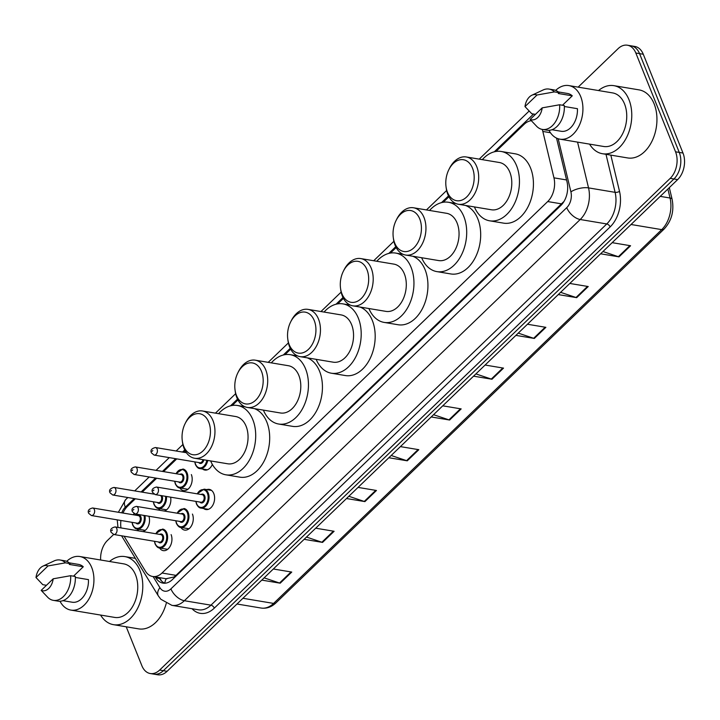 <?xml version="1.0" encoding="UTF-8"?>
<svg xmlns="http://www.w3.org/2000/svg" width="720" height="720" viewBox="0 0 720 720"><rect width="100%" height="100%" fill="white"/><g stroke="black" fill="none" stroke-linecap="round" stroke-linejoin="round"><path stroke-width="1.08" d="M206.838 489.618A10.224 6.885 99.5 0 1 209.304 489.384A10.224 6.885 99.5 0 1 213.777 493.533A10.224 6.885 99.5 0 1 213.138 504.585A10.224 6.885 99.5 0 1 205.929 509.553A10.224 6.885 99.5 0 1 203.67 508.527M192.447 514.071A10.224 6.885 99.5 0 1 191.808 525.132A10.224 6.885 99.5 0 1 184.599 530.091A10.224 6.885 99.5 0 1 180.891 527.427M171.117 534.618A10.224 6.885 99.5 0 1 170.478 545.67A10.224 6.885 99.5 0 1 163.269 550.638A10.224 6.885 99.5 0 1 159.552 547.974M212.355 464.427A10.224 6.885 99.5 0 1 204.849 470.052A10.224 6.885 99.5 0 1 202.59 469.026M191.358 474.579A10.224 6.885 99.5 0 1 190.719 485.631A10.224 6.885 99.5 0 1 183.519 490.59A10.224 6.885 99.5 0 1 179.802 487.935M170.622 497.169A10.224 6.885 99.5 0 1 164.214 511.038M160.299 510.381A10.224 6.885 99.5 0 1 158.472 508.473M148.914 516.249A10.224 6.885 99.5 0 1 142.884 531.576M138.969 530.928A10.224 6.885 99.5 0 1 137.142 529.02M124.074 536.211L145.494 571.221A19.17 12.906 -80.5 0 0 152.631 576.495A19.17 12.906 -80.5 0 0 162 573.021L547.704 201.555A19.17 12.906 -80.5 0 0 553.95 177.84L542.835 131.445A19.17 12.906 -80.5 0 0 542.232 129.402M166.185 578.718L174.006 576.99L176.013 575.361L563.526 201.852A19.17 10.503 -133.9 0 0 563.616 202.05M531.243 120.735A19.17 12.906 -80.5 0 0 524.178 124.29L495.954 151.47M135.333 498.771L127.602 506.214A19.17 12.906 -80.5 0 0 122.994 513.045M120.942 520.479A19.17 12.906 -80.5 0 0 120.969 527.913M448.929 196.758L443.205 202.266M396.18 247.554L390.456 253.071M343.431 298.359L337.707 303.867M290.682 349.164L284.958 354.672M237.933 399.96L232.209 405.477M185.184 450.765L183.636 452.25M176.76 458.874L163.539 471.609M156.663 478.233L142.209 492.147M578.142 87.138L618.066 48.69A19.17 12.906 99.5 0 1 627.435 45.216A19.17 12.906 99.5 0 1 635.823 53.001L675.54 151.794A19.17 12.906 99.5 0 1 670.194 178.362L159.642 670.059A19.17 12.906 99.5 0 1 150.273 673.533A19.17 12.906 99.5 0 1 141.885 665.748L126.225 626.796M100.656 559.998A19.17 12.906 99.5 0 1 107.514 540.396L113.67 534.465M627.435 45.216L634.887 46.467A19.17 12.906 99.5 0 1 643.284 54.252L682.992 153.045L679.266 152.424A19.17 12.906 99.5 0 1 673.92 178.983L163.368 670.68A19.17 12.906 99.5 0 1 153.999 674.154A19.17 12.906 99.5 0 0 163.368 670.68L673.92 178.983A19.17 12.906 99.5 0 0 679.266 152.424L639.549 53.631L679.266 152.424L675.54 151.794M631.161 45.846A19.17 12.906 99.5 0 1 639.549 53.631A19.17 12.906 99.5 0 0 631.161 45.846M155.268 576.936L155.835 577.854A19.17 12.906 -80.5 0 0 162.972 583.119A19.17 12.906 -80.5 0 0 172.332 579.654L560.772 205.56A19.17 12.906 -80.5 0 0 567.018 181.845L556.533 138.096M164.871 583.227A19.17 12.906 99.5 0 1 159.561 578.475L159.003 577.557M682.992 153.045A19.17 12.906 99.5 0 1 677.646 179.604L167.094 671.31A19.17 12.906 99.5 0 1 157.734 674.784L150.273 673.533M348.84 496.269L364.239 501.444A5.112 2.799 46.1 0 0 364.914 501.606L346.5 498.528M358.047 487.404L376.461 490.482L364.914 501.606M306.486 537.066L321.885 542.232A5.112 2.799 46.1 0 0 322.56 542.403L304.146 539.325M315.693 528.192L334.107 531.279L322.56 542.403M264.132 577.854L279.531 583.02A5.112 2.799 46.1 0 0 280.206 583.191L261.792 580.113M273.339 568.989L291.753 572.067L280.206 583.191M475.902 373.905L491.301 379.071A5.112 2.799 46.1 0 0 491.976 379.242L473.562 376.164M485.109 365.04L503.523 368.118L491.976 379.242M518.256 333.117L533.655 338.283A5.112 2.799 46.1 0 0 534.33 338.454L515.916 335.376M527.463 324.252L545.877 327.33L534.33 338.454M560.61 292.32L576.009 297.495A5.112 2.799 46.1 0 0 576.675 297.666L558.27 294.579M569.817 283.455L588.231 286.533L576.675 297.666M602.964 251.532L618.363 256.698A5.112 2.799 46.1 0 0 619.029 256.869L600.615 253.791M612.171 242.667L630.585 245.745L619.029 256.869M391.194 455.481L406.593 460.647A5.112 2.799 46.1 0 0 407.268 460.818L388.854 457.74M400.401 446.616L418.815 449.694L407.268 460.818M433.548 414.693L448.947 419.859A5.112 2.799 46.1 0 0 449.622 420.03L431.208 416.952M442.755 405.828L461.169 408.906L449.622 420.03M598.527 90.549A34.506 23.22 99.5 0 1 613.863 85.662A34.506 23.22 99.5 0 1 628.965 99.675A34.506 23.22 99.5 0 1 626.814 136.989A34.506 23.22 99.5 0 1 602.487 153.729A34.506 23.22 99.5 0 1 589.563 144.126M613.863 85.662L639.036 89.874A34.506 23.22 99.5 0 1 654.138 103.887A34.506 23.22 99.5 0 1 651.987 141.201A34.506 23.22 99.5 0 1 627.66 157.941L602.487 153.729M555.669 90.405A27.162 18.279 99.5 0 1 568.836 85.581A27.162 18.279 99.5 0 1 580.716 96.615A27.162 18.279 99.5 0 1 579.024 125.982A27.162 18.279 99.5 0 1 559.872 139.158A27.162 18.279 99.5 0 1 548.991 130.32M568.836 85.581L612.657 92.916A27.162 18.279 99.5 0 1 624.537 103.941A27.162 18.279 99.5 0 1 622.845 133.308A27.162 18.279 99.5 0 1 603.693 146.484L559.872 139.158M564.345 106.497L577.44 108.693A19.17 12.906 99.5 0 1 561.195 131.283L551.934 129.726M542.187 107.865A12.78 8.604 99.5 0 1 530.163 119.448L542.187 107.865L559.638 104.76A20.448 13.761 99.5 0 1 542.331 129.42A20.448 13.761 99.5 0 1 536.949 126.612L530.163 119.448M559.638 104.76L564.3 105.543A20.448 13.761 99.5 0 1 546.993 130.203L542.331 129.42M531.936 95.193A12.78 8.604 99.5 0 1 537.012 95.004L524.988 106.587A12.78 8.604 99.5 0 1 531.936 95.193L543.069 90A20.448 13.761 99.5 0 1 549.081 89.082A20.448 13.761 99.5 0 1 554.463 91.899L559.125 92.673L558.288 93.492L572.274 95.823L562.491 105.237M558.252 91.917L567.513 93.465A19.17 12.906 99.5 0 1 572.274 95.823M535.446 114.354L531.783 113.742L524.988 106.587M537.012 95.004L554.463 91.899M549.081 89.082L553.743 89.865A20.448 13.761 99.5 0 1 559.125 92.673M447.471 192.267A20.772 13.977 99.5 0 1 446.022 186.615A20.772 13.977 99.5 0 1 448.866 169.623A20.772 13.977 99.5 0 1 472.5 168.165A20.772 13.977 99.5 0 1 466.713 196.938A20.772 13.977 99.5 0 1 447.471 192.267M448.866 169.623L449.478 168.381A23.967 16.128 99.5 0 1 466.272 156.969A23.967 16.128 99.5 0 1 476.757 166.698A23.967 16.128 99.5 0 1 475.254 192.618A23.967 16.128 99.5 0 1 458.361 204.246A23.967 16.128 99.5 0 1 447.876 194.517A23.967 16.128 99.5 0 1 446.202 187.992L446.022 186.615M458.361 204.246L491.463 209.781A23.967 16.128 -80.5 0 0 508.356 198.153A23.967 16.128 -80.5 0 0 509.85 172.233A23.967 16.128 -80.5 0 0 499.365 162.504L466.272 156.969M482.301 159.651A35.145 23.652 99.5 0 1 501.21 151.479A35.145 23.652 99.5 0 1 516.591 165.744A35.145 23.652 99.5 0 1 514.395 203.751A35.145 23.652 99.5 0 1 489.618 220.806A35.145 23.652 99.5 0 1 474.399 206.919M501.21 151.479L515.196 153.819A35.145 23.652 99.5 0 1 530.577 168.084A35.145 23.652 99.5 0 1 528.381 206.091A35.145 23.652 99.5 0 1 503.604 223.146L489.618 220.806M394.722 243.072A20.772 13.977 99.5 0 1 393.273 237.42A20.772 13.977 99.5 0 1 396.117 220.428A20.772 13.977 99.5 0 1 419.751 218.97A20.772 13.977 99.5 0 1 413.955 247.743A20.772 13.977 99.5 0 1 394.722 243.072M396.117 220.428L396.729 219.186A23.967 16.128 99.5 0 1 413.523 207.774A23.967 16.128 99.5 0 1 424.008 217.503A23.967 16.128 99.5 0 1 422.505 243.414A23.967 16.128 99.5 0 1 405.612 255.042A23.967 16.128 99.5 0 1 395.127 245.313A23.967 16.128 99.5 0 1 393.453 238.788L393.273 237.42M405.612 255.042L438.714 260.577A23.967 16.128 -80.5 0 0 455.607 248.949A23.967 16.128 -80.5 0 0 457.101 223.038A23.967 16.128 -80.5 0 0 446.616 213.309L413.523 207.774M429.552 210.456A35.145 23.652 99.5 0 1 448.461 202.275A35.145 23.652 99.5 0 1 463.842 216.549A35.145 23.652 99.5 0 1 461.646 254.556A35.145 23.652 99.5 0 1 436.869 271.611A35.145 23.652 99.5 0 1 421.65 257.724M465.453 205.425A35.145 23.652 99.5 0 1 477.828 218.889A35.145 23.652 99.5 0 1 475.632 256.896A35.145 23.652 99.5 0 1 450.855 273.951L436.869 271.611M341.973 293.868A20.772 13.977 99.5 0 1 340.524 288.216A20.772 13.977 99.5 0 1 343.368 271.224A20.772 13.977 99.5 0 1 367.002 269.766A20.772 13.977 99.5 0 1 361.206 298.548A20.772 13.977 99.5 0 1 341.973 293.868M343.368 271.224L343.98 269.991A23.967 16.128 99.5 0 1 360.774 258.579A23.967 16.128 99.5 0 1 371.259 268.308A23.967 16.128 99.5 0 1 369.756 294.219A23.967 16.128 99.5 0 1 352.863 305.847A23.967 16.128 99.5 0 1 342.378 296.118A23.967 16.128 99.5 0 1 340.704 289.593L340.524 288.216M352.863 305.847L385.965 311.382A23.967 16.128 -80.5 0 0 402.858 299.754A23.967 16.128 -80.5 0 0 404.352 273.843A23.967 16.128 -80.5 0 0 393.867 264.114L360.774 258.579M376.803 261.261A35.145 23.652 99.5 0 1 395.712 253.08A35.145 23.652 99.5 0 1 411.093 267.354A35.145 23.652 99.5 0 1 408.897 305.361A35.145 23.652 99.5 0 1 384.12 322.407A35.145 23.652 99.5 0 1 368.901 308.529M412.704 256.23A35.145 23.652 99.5 0 1 425.079 269.685A35.145 23.652 99.5 0 1 422.883 307.692A35.145 23.652 99.5 0 1 398.106 324.747L384.12 322.407M289.224 344.673A20.772 13.977 99.5 0 1 287.775 339.021A20.772 13.977 99.5 0 1 290.61 322.029A20.772 13.977 99.5 0 1 314.253 320.571A20.772 13.977 99.5 0 1 308.457 349.344A20.772 13.977 99.5 0 1 289.224 344.673M290.61 322.029L291.231 320.787A23.967 16.128 99.5 0 1 308.025 309.375A23.967 16.128 99.5 0 1 318.51 319.104A23.967 16.128 99.5 0 1 317.007 345.024A23.967 16.128 99.5 0 1 300.114 356.652A23.967 16.128 99.5 0 1 289.629 346.914A23.967 16.128 99.5 0 1 287.955 340.398L287.775 339.021M300.114 356.652L333.216 362.178A23.967 16.128 -80.5 0 0 350.109 350.559A23.967 16.128 -80.5 0 0 351.603 324.639A23.967 16.128 -80.5 0 0 341.118 314.91L308.025 309.375M324.054 312.057A35.145 23.652 99.5 0 1 342.963 303.885A35.145 23.652 99.5 0 1 358.344 318.15A35.145 23.652 99.5 0 1 356.148 356.157A35.145 23.652 99.5 0 1 331.371 373.212A35.145 23.652 99.5 0 1 316.152 359.325M359.955 307.035A35.145 23.652 99.5 0 1 372.33 320.49A35.145 23.652 99.5 0 1 370.134 358.497A35.145 23.652 99.5 0 1 345.357 375.552L331.371 373.212M236.475 395.478A20.772 13.977 99.5 0 1 235.026 389.826A20.772 13.977 99.5 0 1 237.861 372.834A20.772 13.977 99.5 0 1 261.504 371.376A20.772 13.977 99.5 0 1 255.708 400.149A20.772 13.977 99.5 0 1 236.475 395.478M237.861 372.834L238.482 371.592A23.967 16.128 99.5 0 1 255.276 360.18A23.967 16.128 99.5 0 1 265.761 369.909A23.967 16.128 99.5 0 1 264.258 395.82A23.967 16.128 99.5 0 1 247.365 407.448A23.967 16.128 99.5 0 1 236.88 397.719A23.967 16.128 99.5 0 1 235.206 391.194L235.026 389.826M247.365 407.448L280.467 412.983A23.967 16.128 -80.5 0 0 297.36 401.355A23.967 16.128 -80.5 0 0 298.854 375.444A23.967 16.128 -80.5 0 0 288.369 365.715L255.276 360.18M271.305 362.862A35.145 23.652 99.5 0 1 290.214 354.681A35.145 23.652 99.5 0 1 305.595 368.955A35.145 23.652 99.5 0 1 303.399 406.962A35.145 23.652 99.5 0 1 278.622 424.017A35.145 23.652 99.5 0 1 263.394 410.13M307.206 357.831A35.145 23.652 99.5 0 1 319.581 371.295A35.145 23.652 99.5 0 1 317.385 409.302A35.145 23.652 99.5 0 1 292.608 426.357L278.622 424.017M183.726 446.274A20.772 13.977 99.5 0 1 182.277 440.622A20.772 13.977 99.5 0 1 185.112 423.63A20.772 13.977 99.5 0 1 208.755 422.172A20.772 13.977 99.5 0 1 202.959 450.945A20.772 13.977 99.5 0 1 183.726 446.274M185.112 423.63L185.733 422.397A23.967 16.128 99.5 0 1 202.518 410.985A23.967 16.128 99.5 0 1 213.012 420.714A23.967 16.128 99.5 0 1 211.509 446.625A23.967 16.128 99.5 0 1 194.616 458.253A23.967 16.128 99.5 0 1 184.131 448.524A23.967 16.128 99.5 0 1 182.457 441.999L182.277 440.622M194.616 458.253L227.718 463.788A23.967 16.128 -80.5 0 0 244.611 452.16A23.967 16.128 -80.5 0 0 246.105 426.249A23.967 16.128 -80.5 0 0 235.62 416.52L202.518 410.985M218.556 413.658A35.145 23.652 99.5 0 1 237.465 405.486A35.145 23.652 99.5 0 1 252.846 419.76A35.145 23.652 99.5 0 1 250.65 457.758A35.145 23.652 99.5 0 1 225.873 474.813A35.145 23.652 99.5 0 1 210.645 460.935M254.457 408.636A35.145 23.652 99.5 0 1 266.832 422.091A35.145 23.652 99.5 0 1 264.636 460.098A35.145 23.652 99.5 0 1 239.859 477.153L225.873 474.813M109.53 561.483A34.506 23.22 99.5 0 1 124.875 556.596A34.506 23.22 99.5 0 1 139.977 570.609A34.506 23.22 99.5 0 1 137.817 607.923A34.506 23.22 99.5 0 1 113.49 624.672A34.506 23.22 99.5 0 1 100.575 615.06M66.681 561.339A27.162 18.279 99.5 0 1 79.839 556.524A27.162 18.279 99.5 0 1 91.728 567.549A27.162 18.279 99.5 0 1 90.027 596.916A27.162 18.279 99.5 0 1 70.884 610.092A27.162 18.279 99.5 0 1 60.003 601.254M79.839 556.524L123.66 563.85A27.162 18.279 99.5 0 1 135.549 574.875A27.162 18.279 99.5 0 1 133.848 604.242A27.162 18.279 99.5 0 1 114.705 617.418L70.884 610.092M75.348 577.431L88.452 579.627A19.17 12.906 99.5 0 1 72.198 602.217L62.937 600.669M53.19 578.808A12.78 8.604 99.5 0 1 41.175 590.382L53.19 578.808L70.641 575.694A20.448 13.761 99.5 0 1 53.343 600.354A20.448 13.761 99.5 0 1 47.961 597.546L41.175 590.382M70.641 575.694L75.303 576.477A20.448 13.761 99.5 0 1 58.005 601.137L53.343 600.354M42.948 566.127A12.78 8.604 99.5 0 1 48.024 565.938L36 577.521A12.78 8.604 99.5 0 1 42.948 566.127L54.081 560.934A20.448 13.761 99.5 0 1 60.093 560.016A20.448 13.761 99.5 0 1 65.475 562.833L70.137 563.616L69.291 564.426L83.277 566.766L73.503 576.171M69.264 562.851L78.525 564.399A19.17 12.906 99.5 0 1 83.277 566.766M166.23 603.432A34.506 23.22 99.5 0 1 138.663 628.875L113.49 624.672M46.458 585.297L42.786 584.676L36 577.521M48.024 565.938L65.475 562.833M60.093 560.016L64.755 560.799A20.448 13.761 99.5 0 1 70.137 563.616M550.44 132.723L542.835 131.445M174.348 577.71A19.17 10.503 -133.9 0 1 174.006 576.99M164.826 583.209A19.17 11.205 -31.5 0 1 166.167 578.754M566.568 179.955L553.95 177.84M561.717 203.895L547.704 201.555M176.013 575.361L162 573.021M610.83 155.133L619.515 191.349A28.755 19.35 99.5 0 1 610.137 226.917L214.308 608.13A28.755 19.35 99.5 0 1 192.042 608.724M670.194 178.362L677.646 179.604M635.823 53.001L643.284 54.252M159.642 670.059L167.094 671.31M577.566 142.119L588.537 187.893L615.105 192.339L605.997 154.323M153.126 576.576L159.912 587.673A12.78 8.604 -80.5 0 0 170.919 588.87L566.739 207.657A12.78 8.604 -80.5 0 0 570.906 191.853A12.78 5.04 -13.5 0 1 588.537 187.893A25.56 17.199 99.5 0 1 580.203 219.51L606.771 223.956A25.56 17.199 -80.5 0 0 615.105 192.339A3.195 1.26 166.5 0 0 619.515 191.349M566.739 207.657A12.78 7.002 46.1 0 0 580.203 219.51L184.374 600.723L210.951 605.169L606.771 223.956A3.195 1.755 -133.9 0 1 610.137 226.917M170.919 588.87A12.78 7.002 46.1 0 0 184.374 600.723A25.56 17.199 99.5 0 1 171.882 605.349L198.459 609.795A25.56 17.199 -80.5 0 0 210.951 605.169A3.195 1.755 -133.9 0 1 214.308 608.13M570.906 191.853L558.189 138.753M533.52 114.039L494.289 151.812M448.497 195.912L441.54 202.608M395.748 246.717L388.791 253.413M342.999 297.522L336.042 304.218M290.25 348.318L283.293 355.014M237.501 399.123L230.544 405.819M184.752 449.919L182.529 452.061M175.653 458.685L162.432 471.42M155.547 478.044L141.102 491.967M134.217 498.591L125.28 507.204A12.78 8.604 -80.5 0 0 121.77 512.838M120.717 520.443A12.78 8.604 -80.5 0 0 120.825 521.487M121.563 535.788L158.337 595.899A12.78 7.47 -31.5 0 1 159.912 587.673M118.368 512.271L125.73 499.554A12.78 7.002 46.1 0 0 125.28 507.204M159.561 578.475L155.835 577.854M631.035 224.496L661.716 229.626A6.39 3.501 46.1 0 0 664.074 229.086L275.958 602.865A6.39 3.501 -133.9 0 1 273.6 603.414L661.716 229.626A25.56 17.199 -80.5 0 0 670.041 198.009A6.39 2.52 -13.5 0 1 672.102 199.278C674.307 210.942 671.625 220.869 664.074 229.086M275.958 602.865C271.467 607.095 266.517 608.814 261.108 608.04A25.56 17.199 -80.5 0 0 273.6 603.414L242.928 598.284M660.24 196.371L670.041 198.009L667.89 189.009M448.947 419.859L460.449 408.789M491.301 379.071L502.803 367.992M533.655 338.283L545.157 327.204M576.009 297.495L587.502 286.416M618.363 256.698L629.856 245.628M406.593 460.647L418.095 449.577M364.239 501.444L375.741 490.365M321.885 542.232L333.387 531.153M279.531 583.02L291.033 571.941M207.72 460.44A9.585 6.453 99.5 0 1 199.827 468.567A9.585 6.453 99.5 0 1 195.633 464.67M194.94 461.916A8.946 6.021 -80.5 0 0 195.552 464.22A8.946 6.021 -80.5 0 0 201.609 467.658A8.946 6.021 -80.5 0 0 206.829 460.296M157.095 449.091A3.834 2.583 99.5 0 1 156.861 453.231A3.834 2.583 99.5 0 1 154.152 455.094L151.434 452.871C150.21 450.27 151.542 448.497 155.421 447.534A3.834 2.583 99.5 0 1 157.095 449.091M152.073 451.296L152.838 450.549L152.073 451.296M154.152 455.094L199.836 462.735A3.834 2.583 -80.5 0 0 202.968 459.648M203.859 459.792A4.473 3.006 99.5 0 1 198.774 462.555M175.914 473.679L182.889 469.008A9.585 6.453 99.5 0 1 187.083 472.905A9.585 6.453 99.5 0 1 186.48 483.264A9.585 6.453 99.5 0 1 179.721 487.917A9.585 6.453 99.5 0 1 175.527 484.029M174.843 481.275A8.946 6.021 -80.5 0 0 175.446 483.579A8.946 6.021 -80.5 0 0 183.735 485.595A8.946 6.021 -80.5 0 0 186.228 473.193A8.946 6.021 -80.5 0 0 176.103 473.706M179.946 474.354A4.473 3.006 99.5 0 1 183.537 475.794A4.473 3.006 99.5 0 1 182.664 481.572A4.473 3.006 99.5 0 1 178.677 481.914M134.055 474.453L179.739 482.094A3.834 2.583 -80.5 0 0 182.448 480.231A3.834 2.583 -80.5 0 0 182.682 476.082A3.834 2.583 -80.5 0 0 181.008 474.525L135.324 466.884A3.834 2.583 99.5 0 1 136.998 468.441A3.834 2.583 99.5 0 1 136.764 472.59A3.834 2.583 99.5 0 1 134.055 474.453L131.337 472.23C130.113 469.629 131.445 467.847 135.324 466.884M131.976 470.655L132.741 469.908L131.976 470.655M166.464 496.467A9.585 6.453 99.5 0 1 158.391 508.464A9.585 6.453 99.5 0 1 154.197 504.567M153.513 501.813A8.946 6.021 -80.5 0 0 154.116 504.126A8.946 6.021 -80.5 0 0 161.496 506.88A8.946 6.021 -80.5 0 0 165.546 496.314M161.883 495.702A4.473 3.006 99.5 0 1 162.207 496.332A4.473 3.006 99.5 0 1 161.334 502.11A4.473 3.006 99.5 0 1 157.347 502.452M153.981 494.118L113.994 487.431A3.834 2.583 99.5 0 1 115.668 488.988A3.834 2.583 99.5 0 1 115.425 493.137A3.834 2.583 99.5 0 1 112.725 494.991L158.409 502.632A3.834 2.583 -80.5 0 0 161.109 500.778A3.834 2.583 -80.5 0 0 161.352 496.629A3.834 2.583 -80.5 0 0 160.551 495.486M110.646 491.193L111.411 490.455L110.646 491.193M144.909 515.583A9.585 6.453 99.5 0 1 143.406 525.132A9.585 6.453 99.5 0 1 137.061 529.002A9.585 6.453 99.5 0 1 132.867 525.114M132.183 522.36A8.946 6.021 -80.5 0 0 132.786 524.664A8.946 6.021 -80.5 0 0 140.661 527.049A8.946 6.021 -80.5 0 0 143.946 515.421M137.277 515.439A4.473 3.006 99.5 0 1 140.877 516.879A4.473 3.006 99.5 0 1 140.004 522.657A4.473 3.006 99.5 0 1 136.017 522.999M91.395 515.538L137.079 523.179A3.834 2.583 -80.5 0 0 139.779 521.316A3.834 2.583 -80.5 0 0 140.022 517.167A3.834 2.583 -80.5 0 0 138.348 515.61L92.664 507.978A3.834 2.583 99.5 0 1 94.338 509.535A3.834 2.583 99.5 0 1 94.095 513.675A3.834 2.583 99.5 0 1 91.395 515.538L88.677 513.315C87.453 510.714 88.785 508.932 92.664 507.978M89.316 511.74L90.081 510.993L89.316 511.74M134.145 513.621A8.946 6.021 -80.5 0 0 133.443 514.791M197.091 493.821L204.066 489.15A9.585 6.453 99.5 0 1 208.26 493.047A9.585 6.453 99.5 0 1 207.666 503.406A9.585 6.453 99.5 0 1 200.907 508.059A9.585 6.453 99.5 0 1 196.713 504.171M196.02 501.417A8.946 6.021 -80.5 0 0 196.632 503.721A8.946 6.021 -80.5 0 0 204.921 505.737A8.946 6.021 -80.5 0 0 207.414 493.335A8.946 6.021 -80.5 0 0 197.289 493.848M201.123 494.487A4.473 3.006 99.5 0 1 204.714 495.936A4.473 3.006 99.5 0 1 203.85 501.714A4.473 3.006 99.5 0 1 199.863 502.056M200.925 502.236A3.834 2.583 -80.5 0 0 203.625 500.373A3.834 2.583 -80.5 0 0 203.868 496.224A3.834 2.583 -80.5 0 0 202.185 494.667L156.501 487.026A3.834 2.583 99.5 0 1 158.184 488.583A3.834 2.583 99.5 0 1 157.941 492.732A3.834 2.583 99.5 0 1 155.241 494.595L200.925 502.236M153.927 490.05L153.153 490.788L153.927 490.05M176.994 513.171L183.969 508.509A9.585 6.453 99.5 0 1 188.163 512.397A9.585 6.453 99.5 0 1 187.569 522.765A9.585 6.453 99.5 0 1 180.81 527.418A9.585 6.453 99.5 0 1 176.616 523.53M175.923 520.767A8.946 6.021 -80.5 0 0 176.535 523.08A8.946 6.021 -80.5 0 0 184.815 525.087A8.946 6.021 -80.5 0 0 187.317 512.694A8.946 6.021 -80.5 0 0 177.192 513.207M181.026 513.846A4.473 3.006 99.5 0 1 184.617 515.286A4.473 3.006 99.5 0 1 183.753 521.073A4.473 3.006 99.5 0 1 179.757 521.415M180.828 521.586A3.834 2.583 -80.5 0 0 183.528 519.732A3.834 2.583 -80.5 0 0 183.771 515.583A3.834 2.583 -80.5 0 0 182.088 514.026L136.404 506.385A3.834 2.583 99.5 0 1 138.087 507.942A3.834 2.583 99.5 0 1 137.844 512.091A3.834 2.583 99.5 0 1 135.144 513.945L180.828 521.586M133.83 509.409L133.056 510.147L133.83 509.409M155.664 533.718L162.639 529.056A9.585 6.453 99.5 0 1 166.833 532.944A9.585 6.453 99.5 0 1 166.239 543.312A9.585 6.453 99.5 0 1 159.48 547.965A9.585 6.453 99.5 0 1 155.286 544.068M154.593 541.314A8.946 6.021 -80.5 0 0 155.205 543.618A8.946 6.021 -80.5 0 0 163.485 545.634A8.946 6.021 -80.5 0 0 165.987 533.241A8.946 6.021 -80.5 0 0 155.862 533.754M159.696 534.393A4.473 3.006 99.5 0 1 163.287 535.833A4.473 3.006 99.5 0 1 162.414 541.611A4.473 3.006 99.5 0 1 158.427 541.953M159.498 542.133A3.834 2.583 -80.5 0 0 162.198 540.27A3.834 2.583 -80.5 0 0 162.432 536.13A3.834 2.583 -80.5 0 0 160.758 534.573L115.074 526.932A3.834 2.583 99.5 0 1 116.748 528.489A3.834 2.583 99.5 0 1 116.514 532.629A3.834 2.583 99.5 0 1 113.805 534.492L159.498 542.133M112.5 529.947L111.726 530.694L112.5 529.947M159.516 577.647L161.613 581.067M166.878 578.871L152.631 576.495M158.337 595.899L160.839 599.247L171.882 605.349M117.972 527.418L117.225 519.858M529.092 111.087L479.205 159.138M446.643 190.494L426.456 209.934M393.894 241.299L373.707 260.739M341.145 292.095L320.958 311.544M288.396 342.9L268.209 362.34M235.647 393.696L215.46 413.145M182.898 444.501L176.157 450.999M169.272 457.623L156.051 470.358M149.175 476.982L134.721 490.896M127.845 497.52L125.73 499.554M669.312 187.632L672.102 199.278M261.108 608.04L236.979 604.008M448.461 202.275L455.895 203.526M395.712 253.08L403.146 254.322M342.963 303.885L350.397 305.127M290.214 354.681L297.648 355.923M237.465 405.486L244.899 406.728M124.875 556.596L135.369 558.351M207.315 469.818L199.827 468.567C198.333 468.594 196.866 467.253 195.417 464.535L194.751 461.88M155.421 447.534L186.39 452.709M187.893 489.285L179.721 487.917C178.236 487.953 176.769 486.612 175.32 483.894L174.645 481.239M166.563 509.832L158.391 508.464C156.906 508.491 155.439 507.15 153.99 504.441L153.315 501.786M112.725 494.991L110.007 492.777C108.783 490.176 110.115 488.394 113.994 487.431M145.233 530.37L137.061 529.002C135.576 529.038 134.109 527.697 132.66 524.979L131.985 522.324M133.956 513.522L133.254 514.764M195.831 501.381L196.506 504.036C197.946 506.745 199.413 508.086 200.907 508.059L208.395 509.31M156.501 487.026C152.622 487.989 151.299 489.771 152.523 492.372L155.241 494.595M204.066 489.15L211.554 490.401M175.734 520.74L176.409 523.395C177.849 526.104 179.316 527.445 180.81 527.418L188.973 528.786M136.404 506.385C132.525 507.348 131.202 509.13 132.426 511.731L135.144 513.945M154.404 541.278L155.079 543.933C156.519 546.651 157.986 547.992 159.48 547.965L167.643 549.324M115.074 526.932C111.195 527.895 109.872 529.668 111.096 532.269L113.805 534.492"/></g></svg>
